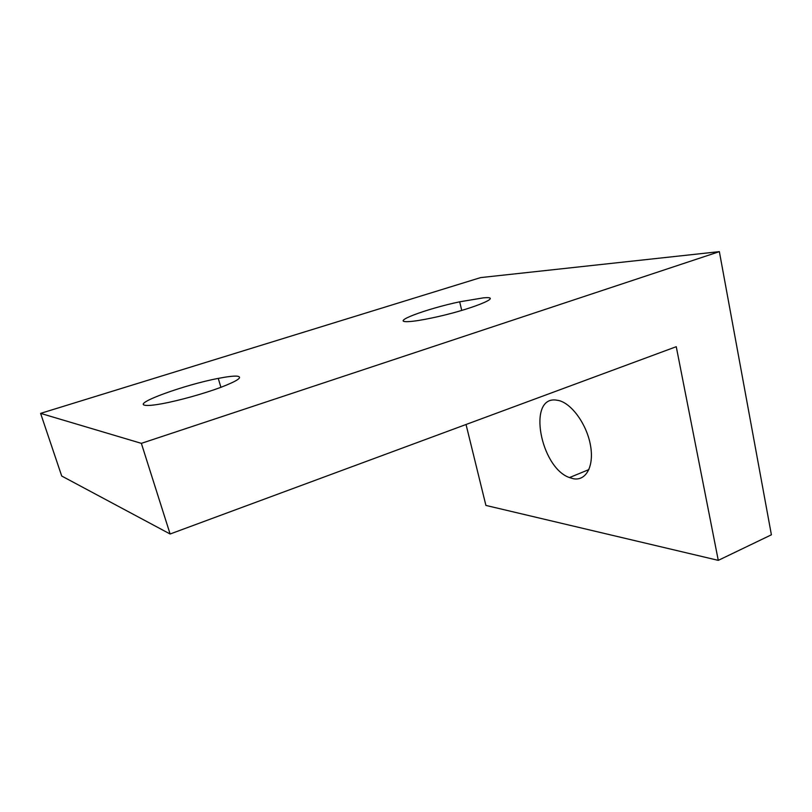 <?xml version="1.0" encoding="UTF-8"?>
<svg xmlns="http://www.w3.org/2000/svg" width="812" height="812" viewBox="0 0 812 812"><rect width="100%" height="100%" fill="white"/><g stroke="black" fill="none" stroke-linecap="round" stroke-linejoin="round"><path stroke-width="1.22" d="M145.155 405.3C132.488 403.574 185.055 384.624 218.266 378.402C226.995 376.697 233.217 375.936 236.952 376.139C243.316 376.961 237.946 380.696 220.823 387.354C204.188 393.576 179.147 400.57 162.39 403.655C153.783 405.229 148.038 405.777 145.155 405.3M408.558 321.613C389.11 322.75 425.579 308.986 459.673 301.81L483.191 297.892C506.221 295.548 469.336 310.306 431.314 318.081C421.286 320.172 413.704 321.349 408.558 321.613M555.773 400.022L559.032 400.58C572.074 403.899 586.914 424.747 590.507 445.463C594.262 466.21 586.041 481.14 573.485 478.745L569.466 477.578C540.477 467.58 527.232 396.855 555.773 400.022M466.037 424.493L485.911 505.429L718.275 560.361L771.4 534.803L719.361 251.639L480.653 277.592L40.6 413.379L61.712 476.025L170.114 534.002L676.254 346.704L718.275 560.361M40.6 413.379L141.359 443.352L719.361 251.639M141.359 443.352L170.114 534.002M220.905 387.324L218.266 378.402M461.744 310.428L459.673 301.81M569.466 477.578L588.944 469.559"/></g></svg>
